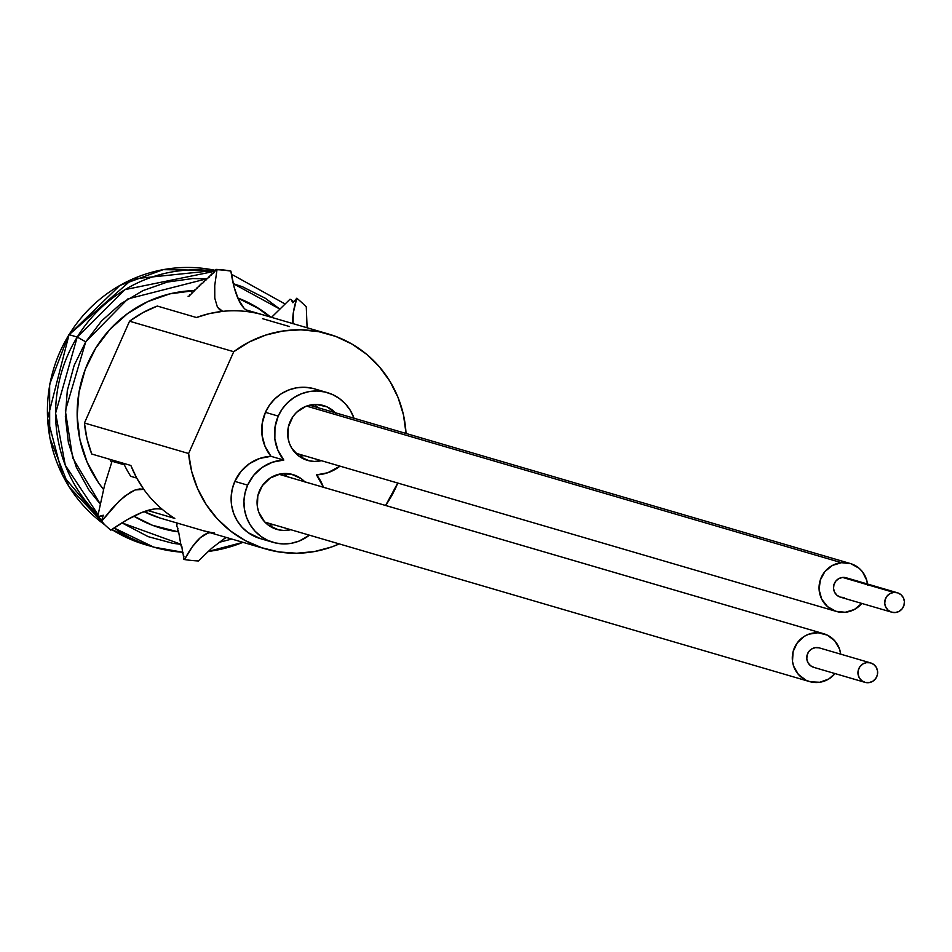 <?xml version="1.0" encoding="UTF-8"?>
<svg xmlns="http://www.w3.org/2000/svg" width="952" height="952" viewBox="0 0 952 952"><rect width="100%" height="100%" fill="white"/><g stroke="black" fill="none" stroke-linecap="round" stroke-linejoin="round"><path stroke-width="1.43" d="M323.371 405.516L323.478 405.54A28.56 27.739 -73.7 0 0 290.17 421.51A28.56 27.739 -73.7 0 0 307.437 460.351A28.56 27.739 -73.7 0 0 321.383 460.685L314.446 461.434L309.043 460.768L299.178 456.305A28.56 27.739 106.3 0 0 303.962 455.591L299.166 456.294L291.788 448.285L289.396 443.311L288.004 437.932L288.397 426.817L292.907 416.631L296.512 412.394L305.747 406.409L316.457 404.457L327.012 406.861L335.818 413.216M292.776 474.548L292.883 474.572A28.56 27.739 -73.7 0 0 259.575 490.542A28.56 27.739 -73.7 0 0 276.842 529.383A28.56 27.739 -73.7 0 0 290.788 529.717L283.851 530.466L278.46 529.812L268.583 525.337A28.56 27.739 106.3 0 0 273.379 524.623L268.571 525.337L264.501 521.708L258.801 512.343L257.409 506.964L257.802 495.849L262.324 485.675L270.261 477.975L280.423 473.929L291.264 474.155L301.141 478.618L305.223 482.259M327.262 392.593L314.457 388.844A42.043 40.841 106.3 0 0 265.418 412.347L278.222 416.095A42.043 40.841 -73.7 0 1 327.262 392.593A42.043 40.841 -73.7 0 1 354.013 418.225L350.3 410.36L345.433 403.898L339.412 398.555L332.474 394.533L324.894 391.974L316.933 391.01L308.924 391.641L301.165 393.866L293.954 397.591L287.575 402.684L282.256 408.932L278.222 416.095L265.418 412.347A42.043 40.841 106.3 0 0 270.999 456.317L283.803 460.066A42.043 40.841 -73.7 0 1 278.222 416.095L274.973 427.329L274.854 439.003L277.877 450.201L283.803 460.066L270.999 456.317L259.777 458.424L249.495 463.6L240.951 471.454L234.823 481.391A42.043 40.841 106.3 0 0 260.241 538.582L273.045 542.331A42.043 40.841 -73.7 0 1 247.627 485.139L234.823 481.391L232.217 489.209L231.146 497.372L231.645 505.572L233.692 513.485L237.215 520.815L242.082 527.289L248.091 532.632L260.396 538.63M316.516 474.87A42.043 40.841 -73.7 0 1 323.418 487.269L316.516 474.87L327.738 472.763L339.995 466.135A42.043 40.841 -73.7 0 1 316.516 474.87M312.089 388.226L304.128 387.262L296.12 387.892L288.361 390.118L281.149 393.842L274.771 398.936L269.452 405.183L265.418 412.347L262.169 423.58L262.05 435.254L265.072 446.452L270.999 456.317A42.043 40.841 106.3 0 0 234.823 481.391L247.627 485.139L245.021 492.957L243.95 501.121L244.45 509.32L246.497 517.233L250.019 524.564L254.886 531.026L260.896 536.381L267.833 540.403L275.425 542.949L283.387 543.925L291.395 543.283L299.154 541.069L309.4 535.167A42.043 40.841 -73.7 0 1 273.045 542.331M264.787 315.374A111.967 108.778 106.3 0 0 249.924 311.982A111.967 108.778 106.3 0 0 222.661 311.352L217.377 307.008L214.783 298.166L214.735 285.552L217.008 269.69L215.985 269.392L214.307 272.45L210.237 275.354L209.273 277.127L208.559 276.913L207.584 278.698L206.87 278.484L202.502 283.446L201.788 283.232L188.793 296.417L188.068 296.203L188.793 296.417L201.788 283.232L202.502 283.446L206.87 278.484L207.584 278.698L208.559 276.913L209.273 277.127L210.237 275.354L214.307 272.45L215.985 269.392L217.008 269.69A146.144 141.967 -73.7 0 1 230.896 271.106L234.144 287.23L238.476 299.594L243.783 307.912M162.411 509.475A111.967 108.778 106.3 0 1 143.788 489.352L135.208 489.947L139.718 488.947L143.788 489.352L136.6 477.833L130.864 465.48L91.737 454.021L87.001 438.801L84.442 423.009L188.615 453.509L191.697 471.466L197.611 488.614L206.179 504.512L217.187 518.709L230.348 530.847L245.283 540.605L261.621 547.697L278.9 551.946L296.667 553.243L314.457 551.553L331.784 546.912L339.257 543.913A111.967 108.778 -73.7 0 1 265.727 548.995A111.967 108.778 -73.7 0 1 188.615 453.509L233.728 351.704L129.555 321.205L84.442 423.009L129.555 321.205L142.919 312.613L157.306 306.056L196.433 317.516L157.306 306.056A111.967 108.778 106.3 0 0 129.555 321.205L233.728 351.704A111.967 108.778 -73.7 0 1 328.642 334.069A111.967 108.778 -73.7 0 1 406.04 433.457L403.434 414.763L398.019 397.424L389.915 381.276L379.312 366.746L366.52 354.203L351.871 344.017L335.758 336.425L318.611 331.653L300.892 329.82L283.077 330.987L265.632 335.104L249.043 342.077L233.728 351.704L188.615 453.509L84.442 423.009A111.967 108.778 106.3 0 0 91.737 454.021L130.864 465.48A111.967 108.778 106.3 0 0 143.788 489.352A111.967 108.778 106.3 0 0 162.411 509.475A111.967 108.778 106.3 0 0 174.811 518.423L147.631 510.462L174.811 518.423A111.967 108.778 106.3 0 1 162.411 509.475A225.743 49.325 -50.1 0 0 110.837 530.181L127.389 519.613L141.681 512.557L153.439 509.153M222.661 311.352L209.38 313.601L196.433 317.516A111.967 108.778 106.3 0 1 222.661 311.352L219.674 309.769L217.377 307.008L214.783 298.166L214.735 285.552L217.008 269.69A146.144 141.967 -73.7 0 1 230.896 271.106A185.723 43.709 -81.3 0 0 249.924 311.982A111.967 108.778 106.3 0 0 222.661 311.352M229.872 270.808L230.896 271.106L229.872 270.808A146.144 141.967 106.3 0 0 215.985 269.392A146.144 141.967 106.3 0 1 229.872 270.808M262.419 314.684L245.842 309.828L262.419 314.684M209.975 532.668L207.524 533.263L200.146 537.868L192.399 546.698L184.486 559.55L183.462 559.252L183.962 556.146L183.248 555.944L183.534 554.159L182.808 553.957L181.808 546.222L181.082 546.02L178.357 530.347L177.631 530.133L177.917 528.36L176.763 526.218L177.143 523.053L176.763 526.218L177.917 528.36L177.631 530.133L178.357 530.347L181.082 546.02L181.808 546.222L182.808 553.957L183.534 554.159L183.248 555.944L183.962 556.146L183.462 559.252L184.486 559.55A185.723 43.709 98.7 0 1 209.975 532.668M265.727 548.995L200.682 529.955A111.967 108.778 106.3 0 1 199.504 529.598L160.376 518.138L144.073 511.64A111.967 108.778 106.3 0 0 160.376 518.138L199.504 529.598A111.967 108.778 106.3 0 0 214.367 532.989M198.373 560.966L211.641 548.304L223.577 539.165L211.641 548.304L198.373 560.966A146.144 141.967 -73.7 0 1 184.486 559.55A146.144 141.967 -73.7 0 0 198.373 560.966M397.757 483.045A111.967 108.778 -73.7 0 1 385.608 505.464L397.757 483.045M328.642 334.069L263.597 315.029A111.967 108.778 106.3 0 0 249.924 311.982M109.766 459.304L111.634 462.577A97.58 94.795 -73.7 0 1 109.766 459.304M247.627 485.139A42.043 40.841 -73.7 0 1 283.803 460.066L272.57 462.16L262.3 467.349L253.756 475.203L247.627 485.139M124.343 464.838L112.05 461.244L124.343 464.838M287.397 476.714A28.56 27.739 106.3 0 0 283.732 473.537M292.883 474.572A28.56 27.739 -73.7 0 1 304.807 481.819M317.992 407.682A28.56 27.739 106.3 0 0 314.327 404.505M323.478 405.54A28.56 27.739 -73.7 0 1 335.401 412.787M293.037 323.763L293.335 312.613L296.81 298.214L292.883 302.748L291.014 299.535L289.991 299.237L271.51 317.337L289.991 299.237L291.014 299.535A146.144 141.967 -73.7 0 1 293.68 301.82A146.144 141.967 106.3 0 0 291.014 299.535L292.883 302.748L296.81 298.214A149.297 145.025 -73.7 0 1 306.282 306.889L307.103 327.762L306.282 306.889A149.297 145.025 -73.7 0 0 296.81 298.214A225.743 49.325 129.9 0 0 293.014 323.632M262.585 318.682L289.479 326.548M130.721 476.309L136.719 478.059L130.721 476.309A104.779 101.781 -73.7 0 1 123.653 463.362A104.779 101.781 106.3 0 0 130.721 476.309M135.208 489.947L124.986 495.956L113.633 506.642L101.364 521.506L103.292 515.222L97.663 516.793L104.541 485.353L112.05 461.244L104.541 485.353L97.663 516.793A146.144 141.967 106.3 0 0 101.614 520.684A146.144 141.967 -73.7 0 1 97.663 516.793L98.687 517.091A146.144 141.967 106.3 0 0 101.781 520.161A146.144 141.967 -73.7 0 1 98.687 517.091L103.292 515.222L101.364 521.506L119.428 500.752L130.281 492.303L135.208 489.947M200.92 284.826A128.615 124.938 106.3 0 0 200.087 284.838A128.615 124.938 106.3 0 1 200.92 284.826M199.218 286.421A126.806 123.189 106.3 0 0 198.385 286.433A126.806 123.189 106.3 0 1 199.218 286.421M197.516 288.028A125.009 121.439 106.3 0 0 196.671 288.051A125.009 121.439 106.3 0 1 197.516 288.028M195.803 289.646A123.213 119.69 106.3 0 0 194.958 289.67A123.213 119.69 106.3 0 1 195.803 289.646M194.089 291.264A121.416 117.941 106.3 0 0 193.232 291.312A121.416 117.941 106.3 0 1 194.089 291.264M192.363 292.907A119.619 116.204 106.3 0 0 191.507 292.954A119.619 116.204 106.3 0 1 192.363 292.907M190.638 294.549A117.822 114.454 106.3 0 0 189.781 294.608A117.822 114.454 106.3 0 1 190.638 294.549M188.936 296.143A116.084 112.764 106.3 0 0 188.068 296.203A116.084 112.764 -73.7 0 1 188.936 296.143M214.402 272.284A143.002 138.921 106.3 0 0 213.593 272.248A143.002 138.921 106.3 0 1 214.402 272.284M212.736 273.831A141.205 137.171 106.3 0 0 211.915 273.795A141.205 137.171 106.3 0 1 212.736 273.831M211.058 275.378A139.409 135.422 106.3 0 0 210.237 275.354A139.409 135.422 106.3 0 1 211.058 275.378M209.38 276.937A137.6 133.673 106.3 0 0 208.559 276.913A137.6 133.673 106.3 0 1 209.38 276.937M207.691 278.496A135.803 131.923 106.3 0 0 206.87 278.484A135.803 131.923 106.3 0 1 207.691 278.496M206.013 280.066A134.006 130.174 106.3 0 0 205.18 280.066A134.006 130.174 106.3 0 1 206.013 280.066M204.323 281.649A132.209 128.437 106.3 0 0 203.49 281.649A132.209 128.437 106.3 0 1 204.323 281.649M202.621 283.232A130.412 126.687 106.3 0 0 201.788 283.232A130.412 126.687 106.3 0 1 202.621 283.232M110.837 530.181A149.297 145.025 -73.7 0 1 101.364 521.506A149.297 145.025 -73.7 0 0 110.837 530.181M226.35 537.463L223.577 539.165M160.686 528.086A121.416 117.941 106.3 0 0 178.131 531.704L173.966 531.097M178.107 531.835A121.416 117.941 -73.7 0 1 161.257 528.253A121.416 117.941 -73.7 0 1 133.827 516.139L152.475 525.29L178.107 531.835M103.601 489.566A121.416 117.941 -73.7 0 1 95.688 348.182L110.016 329.285L127.604 313.553L147.81 301.594L169.837 293.859L194.446 290.61A121.416 117.941 -73.7 0 0 95.688 348.182L85.204 369.531L78.956 392.498L77.171 416.202L79.932 439.729L87.132 462.184L98.496 482.7L103.601 489.566M231.467 274.688L233.323 275.235L231.467 274.712A141.658 137.6 -73.7 0 1 233.323 275.235L285.124 304.009M214.974 271.237L125.045 289.61L77.231 337.056L85.728 341.839L127.854 298.928L206.703 278.805L192.601 278.555L167.29 282.078L143.05 290.574L120.833 303.736L101.471 321.038L85.728 341.839L77.231 337.056A141.658 137.6 -73.7 0 1 214.974 271.237M233.264 283.648L279.9 309.114L265.299 298.262L242.558 286.802L233.264 283.648M69.044 334.664L77.231 337.056L69.044 334.664L119.797 285.481L163.149 269.666L215.438 270.392A141.658 137.6 106.3 0 0 69.044 334.664L69.044 334.664A141.658 137.6 106.3 0 0 104.672 524.719L62.558 475.155L47.6 418.499L69.044 334.664M215.438 270.392L132.483 278.995L68.913 334.866M183.081 552.279L153.736 547.126A141.658 137.6 -73.7 0 1 114.061 527.967L153.736 547.126L183.081 552.267A141.658 137.6 -73.7 0 1 153.736 547.126L145.537 544.734L111.789 529.514A141.658 137.6 106.3 0 0 145.537 544.734L111.777 529.526M242.962 542.319A141.658 137.6 -73.7 0 1 208.083 551.482L242.962 542.319M98.104 514.746A141.658 137.6 -73.7 0 1 77.231 337.056L55.597 413.192L65.272 465.219L98.104 514.746M231.788 539.058L218.972 542.378L231.788 539.058M181.344 544.413L121.927 522.862L148.179 536.642L172.728 543.294L181.344 544.413M100.376 504.239L72.733 458.019L65.355 410.788L85.728 341.839L74.185 365.306L67.306 390.57L65.355 416.643L68.389 442.537L76.315 467.23L88.81 489.804L100.376 504.239M237.75 297.964L258.944 308.579L270.606 317.075A121.416 117.941 -73.7 0 0 237.75 297.964M237.453 297.916L258.123 308.329L269.785 316.837A121.416 117.941 106.3 0 0 237.786 298.047M819.101 647.836L870.318 662.83A10.115 9.829 -73.7 0 1 877.28 675.23A10.115 9.829 -73.7 0 1 864.963 682.346A10.115 9.829 -73.7 0 1 858.323 670.041A10.115 9.829 -73.7 0 1 870.318 662.83L819.101 647.836A10.115 9.829 106.3 0 0 807.106 655.047A10.115 9.829 106.3 0 0 814.067 667.435L810.616 665.769L808.069 662.854L806.82 659.153L807.058 655.214L808.748 651.644L811.628 648.99L815.269 647.658L819.101 647.836A10.115 9.829 106.3 0 1 819.434 647.931L870.652 662.925M279.507 474.405L822.79 633.461A24.954 24.24 -73.7 0 1 823.599 633.687A24.954 24.24 -73.7 0 1 840.699 654.155L839.569 649.181L834.797 640.863L827.252 635.103L818.089 632.759L808.688 634.211L804.357 636.317L797.252 642.862L793.087 651.656L792.504 661.366L793.599 666.091L798.371 674.421L805.916 680.18L810.378 681.811L819.851 682.263L828.811 678.966L835.011 673.576A24.954 24.24 -73.7 0 1 810.378 681.811A24.954 24.24 -73.7 0 1 809.581 681.596A24.954 24.24 -73.7 0 1 793.206 651.239A24.954 24.24 -73.7 0 1 822.79 633.461L278.912 474.251A24.954 24.24 106.3 0 1 279.436 474.393L823.599 633.687M809.581 681.596L265.418 522.291A24.954 24.24 106.3 0 1 264.906 522.136L265.477 522.315M814.067 667.435L864.618 682.239M870.318 662.83L866.487 662.651L862.845 663.984L859.965 666.638L858.276 670.208L858.038 674.147L859.287 677.848L861.834 680.763L865.285 682.429L869.128 682.608L872.758 681.275L875.638 678.621L877.327 675.051L877.566 671.124L876.316 667.412L873.769 664.508L870.318 662.83M844.126 597.535L840.307 597.13L836.963 595.262L834.583 592.203L833.536 588.431L834 584.504L835.88 581.041L838.902 578.566L842.603 577.436A10.115 9.829 106.3 0 0 840.521 597.202L891.738 612.196A10.115 9.829 -73.7 0 1 893.809 592.43L842.603 577.436L846.411 577.84M897.415 592.775L846.209 577.781A10.115 9.829 106.3 0 0 842.603 577.436L893.809 592.43A10.115 9.829 -73.7 0 1 904.376 603.401A10.115 9.829 -73.7 0 1 891.738 612.196M867.593 585.171L866.76 580.375L862.464 571.783L859.168 568.32L850.898 563.691L841.485 562.692L306.556 406.099L841.485 562.692L832.346 565.464L824.896 571.593L820.255 580.137L819.136 589.8L821.695 599.117L827.562 606.662L835.832 611.279L845.245 612.279A24.954 24.24 -73.7 0 1 836.356 611.446A24.954 24.24 -73.7 0 1 819.196 585.206A24.954 24.24 -73.7 0 1 841.485 562.692A24.954 24.24 -73.7 0 1 850.374 563.536A24.954 24.24 -73.7 0 1 867.474 584.004M861.786 603.425A24.954 24.24 -73.7 0 1 845.245 612.279L854.372 609.506L861.822 603.378M895.344 612.529L899.045 611.41L902.068 608.923L903.948 605.46L904.4 601.545L903.365 597.761L900.985 594.702L897.629 592.834L893.809 592.43L890.108 593.548L887.097 596.035L885.205 599.498L884.753 603.425L885.8 607.197L888.168 610.256L891.524 612.124L895.344 612.529M111.67 462.434A95.331 92.606 -73.7 0 1 109.801 459.316L111.67 462.434M160.436 528.003L161.257 528.253M68.794 334.652L49.635 384.358L49.682 437.563L68.984 486.722L104.815 524.85M208.048 551.517L243.093 542.366M813.746 667.352L864.963 682.346M295.513 453.116L836.308 611.422M309.531 405.207L850.374 563.536"/></g></svg>
